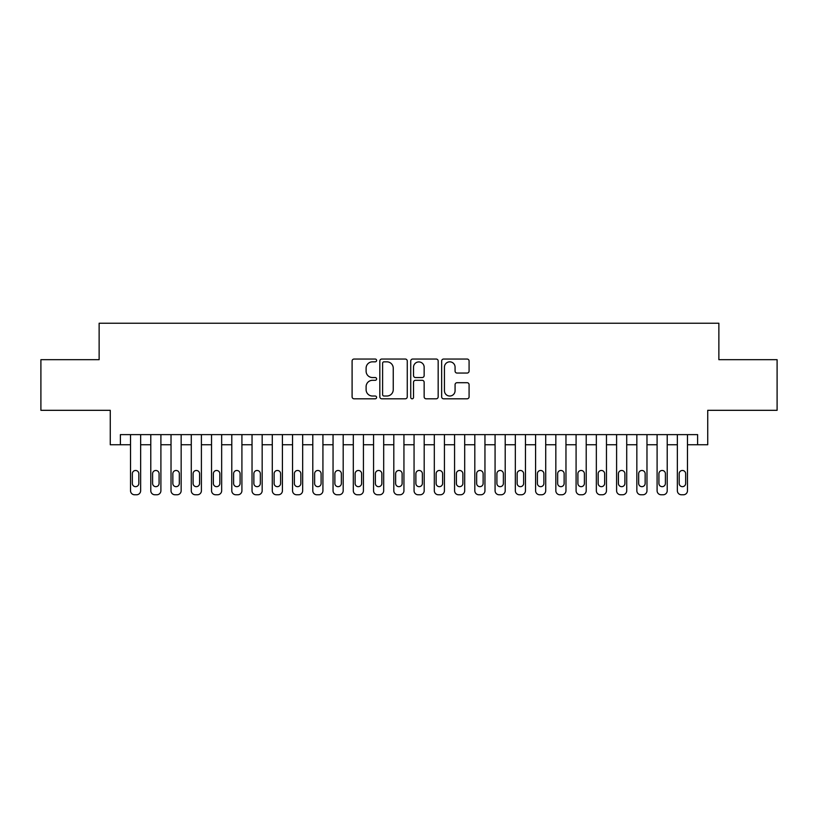 <?xml version="1.0" encoding="UTF-8"?>
<svg xmlns="http://www.w3.org/2000/svg" width="818" height="818" viewBox="0 0 818 818"><rect width="100%" height="100%" fill="white"/><g stroke="black" fill="none" stroke-linecap="round" stroke-linejoin="round"><path stroke-width="1.23" d="M376.597 360.431A1.391 1.391 0 0 0 375.206 359.041L354.082 359.041A1.984 1.984 0 0 0 352.098 361.035L352.098 396.812A1.984 1.984 0 0 0 354.082 398.806L375.206 398.806A1.391 1.391 0 0 0 376.597 397.415A1.391 1.391 0 0 0 375.206 396.024L372.466 396.024A6.36 6.36 0 0 1 366.106 389.654L366.106 386.679A6.36 6.36 0 0 1 372.466 380.319L375.206 380.319A1.391 1.391 0 0 0 376.597 378.928A1.391 1.391 0 0 0 375.206 377.538L372.466 377.538A6.36 6.36 0 0 1 366.106 371.167L366.106 368.192A6.36 6.36 0 0 1 372.466 361.832L375.206 361.832A1.391 1.391 0 0 0 376.597 360.431M467.098 373.059A1.984 1.984 0 0 0 469.082 371.075L469.082 361.035A1.984 1.984 0 0 0 467.098 359.041L443.642 359.041A1.984 1.984 0 0 0 441.648 361.035L441.648 396.812A1.984 1.984 0 0 0 443.642 398.806L467.098 398.806A1.984 1.984 0 0 0 469.082 396.812L469.082 384.685A1.984 1.984 0 0 0 467.098 382.701L457.058 382.701A1.984 1.984 0 0 0 455.074 384.685L455.074 390.707A5.317 5.317 0 0 1 449.757 396.024A5.317 5.317 0 0 1 444.44 390.707L444.44 367.149A5.317 5.317 0 0 1 449.757 361.832A5.317 5.317 0 0 1 455.074 367.149L455.074 371.075A1.984 1.984 0 0 0 457.058 373.059L467.098 373.059M120.389 444.747L120.389 434.624L697.611 434.624L697.611 444.747L707.734 444.747L707.734 410.319L777.1 410.319L777.1 359.685L718.869 359.685L718.869 323.233L99.131 323.233L99.131 359.685L40.9 359.685L40.9 410.319L110.266 410.319L110.266 444.747L130.522 444.747L130.522 490.718A4.049 4.049 89.7 0 0 134.571 494.767L136.596 494.767A4.049 4.049 89.7 0 0 140.645 490.718L140.645 434.624M407.262 361.035A1.984 1.984 0 0 0 405.268 359.041L381.812 359.041A1.984 1.984 0 0 0 379.828 361.035L379.828 396.812A1.984 1.984 0 0 0 381.812 398.806L405.268 398.806A1.984 1.984 0 0 0 407.262 396.812L407.262 361.035M412.732 359.041L436.188 359.041A1.984 1.984 0 0 1 438.172 361.035L438.172 396.812A1.984 1.984 0 0 1 436.188 398.806L426.147 398.806A1.984 1.984 0 0 1 424.153 396.812L424.153 382.303A1.984 1.984 0 0 0 422.17 380.319L415.513 380.319A1.984 1.984 0 0 0 413.519 382.303L413.519 397.415A1.391 1.391 0 0 1 412.129 398.806A1.391 1.391 0 0 1 410.738 397.415L410.738 361.035A1.984 1.984 0 0 1 412.732 359.041M140.645 444.747L150.778 444.747L150.778 490.718A4.049 4.049 89.7 0 0 154.827 494.767L156.851 494.767A4.049 4.049 89.7 0 0 160.901 490.718L160.901 434.624M160.901 444.747L171.023 444.747L171.023 490.718A4.049 4.049 89.7 0 0 175.072 494.767L177.097 494.767A4.049 4.049 89.7 0 0 181.156 490.718L181.156 434.624M181.156 444.747L191.279 444.747L191.279 490.718A4.049 4.049 89.7 0 0 195.328 494.767L197.353 494.767A4.049 4.049 89.7 0 0 201.402 490.718L201.402 434.624M201.402 444.747L211.535 444.747L211.535 490.718A4.049 4.049 89.7 0 0 215.584 494.767L217.608 494.767A4.049 4.049 89.7 0 0 221.658 490.718L221.658 434.624M221.658 444.747L231.791 444.747L231.791 490.718A4.049 4.049 89.7 0 0 235.84 494.767L237.864 494.767A4.049 4.049 89.7 0 0 241.913 490.718L241.913 434.624M241.913 444.747L252.036 444.747L252.036 490.718A4.049 4.049 89.7 0 0 256.085 494.767L258.11 494.767A4.049 4.049 89.7 0 0 262.169 490.718L262.169 434.624M262.169 444.747L272.292 444.747L272.292 490.718A4.049 4.049 89.7 0 0 276.341 494.767L278.365 494.767A4.049 4.049 89.7 0 0 282.414 490.718L282.414 434.624M282.414 444.747L292.547 444.747L292.547 490.718A4.049 4.049 89.7 0 0 296.597 494.767L298.621 494.767A4.049 4.049 89.7 0 0 302.67 490.718L302.67 434.624M302.67 444.747L312.793 444.747L312.793 490.718A4.049 4.049 89.7 0 0 316.852 494.767L318.877 494.767A4.049 4.049 89.7 0 0 322.926 490.718L322.926 434.624M322.926 444.747L333.049 444.747L333.049 490.718A4.049 4.049 89.7 0 0 337.098 494.767L339.122 494.767A4.049 4.049 89.7 0 0 343.182 490.718L343.182 434.624M343.182 444.747L353.304 444.747L353.304 490.718A4.049 4.049 89.7 0 0 357.354 494.767L359.378 494.767A4.049 4.049 89.7 0 0 363.427 490.718L363.427 434.624M363.427 444.747L373.56 444.747L373.56 490.718A4.049 4.049 89.7 0 0 377.609 494.767L379.634 494.767A4.049 4.049 89.7 0 0 383.683 490.718L383.683 434.624M383.683 444.747L393.806 444.747L393.806 490.718A4.049 4.049 89.7 0 0 397.865 494.767L399.89 494.767A4.049 4.049 89.7 0 0 403.939 490.718L403.939 434.624M403.939 444.747L414.061 444.747L414.061 490.718A4.049 4.049 89.7 0 0 418.11 494.767L420.135 494.767A4.049 4.049 89.7 0 0 424.194 490.718L424.194 434.624M424.194 444.747L434.317 444.747L434.317 490.718A4.049 4.049 89.7 0 0 438.366 494.767L440.391 494.767A4.049 4.049 89.7 0 0 444.44 490.718L444.44 434.624M444.44 444.747L454.573 444.747L454.573 490.718A4.049 4.049 89.7 0 0 458.622 494.767L460.646 494.767A4.049 4.049 89.7 0 0 464.696 490.718L464.696 434.624M464.696 444.747L474.818 444.747L474.818 490.718A4.049 4.049 89.7 0 0 478.878 494.767L480.902 494.767A4.049 4.049 89.7 0 0 484.951 490.718L484.951 434.624M484.951 444.747L495.074 444.747L495.074 490.718A4.049 4.049 89.7 0 0 499.123 494.767L501.148 494.767A4.049 4.049 89.7 0 0 505.207 490.718L505.207 434.624M505.207 444.747L515.33 444.747L515.33 490.718A4.049 4.049 89.7 0 0 519.379 494.767L521.403 494.767A4.049 4.049 89.7 0 0 525.453 490.718L525.453 434.624M525.453 444.747L535.585 444.747L535.585 490.718A4.049 4.049 89.7 0 0 539.635 494.767L541.659 494.767A4.049 4.049 89.7 0 0 545.708 490.718L545.708 434.624M545.708 444.747L555.831 444.747L555.831 490.718A4.049 4.049 89.7 0 0 559.89 494.767L561.915 494.767A4.049 4.049 89.7 0 0 565.964 490.718L565.964 434.624M565.964 444.747L576.087 444.747L576.087 490.718A4.049 4.049 89.7 0 0 580.136 494.767L582.16 494.767A4.049 4.049 89.7 0 0 586.209 490.718L586.209 434.624M586.209 444.747L596.342 444.747L596.342 490.718A4.049 4.049 89.7 0 0 600.392 494.767L602.416 494.767A4.049 4.049 89.7 0 0 606.465 490.718L606.465 434.624M606.465 444.747L616.598 444.747L616.598 490.718A4.049 4.049 89.7 0 0 620.647 494.767L622.672 494.767A4.049 4.049 89.7 0 0 626.721 490.718L626.721 434.624M626.721 444.747L636.844 444.747L636.844 490.718A4.049 4.049 89.7 0 0 640.903 494.767L642.928 494.767A4.049 4.049 89.7 0 0 646.977 490.718L646.977 434.624M646.977 444.747L657.099 444.747L657.099 490.718A4.049 4.049 89.7 0 0 661.149 494.767L663.173 494.767A4.049 4.049 89.7 0 0 667.222 490.718L667.222 434.624M667.222 444.747L677.355 444.747L677.355 490.718A4.049 4.049 89.7 0 0 681.404 494.767L683.429 494.767A4.049 4.049 89.7 0 0 687.478 490.718L687.478 434.624M687.478 444.747L697.611 444.747M384 361.832A1.391 1.391 0 0 0 382.609 363.223L382.609 394.634A1.391 1.391 0 0 0 384 396.024L386.883 396.024A6.36 6.36 0 0 0 393.243 389.654L393.243 368.192A6.36 6.36 0 0 0 386.883 361.832L384 361.832M424.153 367.241A5.317 5.317 0 0 0 418.836 361.924A5.317 5.317 0 0 0 413.519 367.241L413.519 375.544A1.984 1.984 0 0 0 415.513 377.538L422.17 377.538A1.984 1.984 0 0 0 424.153 375.544L424.153 367.241M132.342 483.428A3.241 3.241 90.3 0 0 135.583 486.669A3.241 3.241 90.3 0 0 138.825 483.428A3.241 3.241 -90.3 0 1 135.583 486.669A3.241 3.241 -90.3 0 1 132.342 483.428L132.342 473.704A3.241 3.241 -90.3 0 1 135.583 470.473A3.241 3.241 -90.3 0 1 138.825 473.704A3.241 3.241 90.3 0 0 135.583 470.473A3.241 3.241 90.3 0 0 132.342 473.704M130.522 434.624L130.522 490.718M138.825 473.704L138.825 483.428M152.598 483.428A3.241 3.241 90.3 0 0 155.839 486.669A3.241 3.241 90.3 0 0 159.081 483.428A3.241 3.241 -90.3 0 1 155.839 486.669A3.241 3.241 -90.3 0 1 152.598 483.428L152.598 473.704A3.241 3.241 -90.3 0 1 155.839 470.473A3.241 3.241 -90.3 0 1 159.081 473.704A3.241 3.241 90.3 0 0 155.839 470.473A3.241 3.241 90.3 0 0 152.598 473.704M172.854 483.428A3.241 3.241 90.3 0 0 176.085 486.669A3.241 3.241 90.3 0 0 179.326 483.428A3.241 3.241 -90.3 0 1 176.085 486.669A3.241 3.241 -90.3 0 1 172.854 483.428L172.854 473.704A3.241 3.241 -90.3 0 1 176.085 470.473A3.241 3.241 -90.3 0 1 179.326 473.704A3.241 3.241 90.3 0 0 176.085 470.473A3.241 3.241 90.3 0 0 172.854 473.704M193.099 483.428A3.241 3.241 90.3 0 0 196.34 486.669A3.241 3.241 90.3 0 0 199.582 483.428A3.241 3.241 -90.3 0 1 196.34 486.669A3.241 3.241 -90.3 0 1 193.099 483.428L193.099 473.704A3.241 3.241 -90.3 0 1 196.34 470.473A3.241 3.241 -90.3 0 1 199.582 473.704A3.241 3.241 90.3 0 0 196.34 470.473A3.241 3.241 90.3 0 0 193.099 473.704M213.355 483.428A3.241 3.241 90.3 0 0 216.596 486.669A3.241 3.241 90.3 0 0 219.838 483.428A3.241 3.241 -90.3 0 1 216.596 486.669A3.241 3.241 -90.3 0 1 213.355 483.428L213.355 473.704A3.241 3.241 -90.3 0 1 216.596 470.473A3.241 3.241 -90.3 0 1 219.838 473.704A3.241 3.241 90.3 0 0 216.596 470.473A3.241 3.241 90.3 0 0 213.355 473.704M150.778 434.624L150.778 490.718M159.081 473.704L159.081 483.428M171.023 434.624L171.023 490.718M179.326 473.704L179.326 483.428M191.279 434.624L191.279 490.718M199.582 473.704L199.582 483.428M211.535 434.624L211.535 490.718M219.838 473.704L219.838 483.428M233.611 483.428A3.241 3.241 90.3 0 0 236.852 486.669A3.241 3.241 90.3 0 0 240.093 483.428A3.241 3.241 -90.3 0 1 236.852 486.669A3.241 3.241 -90.3 0 1 233.611 483.428L233.611 473.704A3.241 3.241 -90.3 0 1 236.852 470.473A3.241 3.241 -90.3 0 1 240.093 473.704A3.241 3.241 90.3 0 0 236.852 470.473A3.241 3.241 90.3 0 0 233.611 473.704M231.791 434.624L231.791 490.718M240.093 473.704L240.093 483.428M253.866 483.428A3.241 3.241 90.3 0 0 257.097 486.669A3.241 3.241 90.3 0 0 260.339 483.428A3.241 3.241 -90.3 0 1 257.097 486.669A3.241 3.241 -90.3 0 1 253.866 483.428L253.866 473.704A3.241 3.241 -90.3 0 1 257.097 470.473A3.241 3.241 -90.3 0 1 260.339 473.704A3.241 3.241 90.3 0 0 257.097 470.473A3.241 3.241 90.3 0 0 253.866 473.704M274.112 483.428A3.241 3.241 90.3 0 0 277.353 486.669A3.241 3.241 90.3 0 0 280.594 483.428A3.241 3.241 -90.3 0 1 277.353 486.669A3.241 3.241 -90.3 0 1 274.112 483.428L274.112 473.704A3.241 3.241 -90.3 0 1 277.353 470.473A3.241 3.241 -90.3 0 1 280.594 473.704A3.241 3.241 90.3 0 0 277.353 470.473A3.241 3.241 90.3 0 0 274.112 473.704M294.368 483.428A3.241 3.241 90.3 0 0 297.609 486.669A3.241 3.241 90.3 0 0 300.85 483.428A3.241 3.241 -90.3 0 1 297.609 486.669A3.241 3.241 -90.3 0 1 294.368 483.428L294.368 473.704A3.241 3.241 -90.3 0 1 297.609 470.473A3.241 3.241 -90.3 0 1 300.85 473.704A3.241 3.241 90.3 0 0 297.609 470.473A3.241 3.241 90.3 0 0 294.368 473.704M314.623 483.428A3.241 3.241 90.3 0 0 317.865 486.669A3.241 3.241 90.3 0 0 321.106 483.428A3.241 3.241 -90.3 0 1 317.865 486.669A3.241 3.241 -90.3 0 1 314.623 483.428L314.623 473.704A3.241 3.241 -90.3 0 1 317.865 470.473A3.241 3.241 -90.3 0 1 321.106 473.704A3.241 3.241 90.3 0 0 317.865 470.473A3.241 3.241 90.3 0 0 314.623 473.704M334.869 483.428A3.241 3.241 90.3 0 0 338.11 486.669A3.241 3.241 90.3 0 0 341.351 483.428A3.241 3.241 -90.3 0 1 338.11 486.669A3.241 3.241 -90.3 0 1 334.869 483.428L334.869 473.704A3.241 3.241 -90.3 0 1 338.11 470.473A3.241 3.241 -90.3 0 1 341.351 473.704A3.241 3.241 90.3 0 0 338.11 470.473A3.241 3.241 90.3 0 0 334.869 473.704M252.036 434.624L252.036 490.718M260.339 473.704L260.339 483.428M272.292 434.624L272.292 490.718M280.594 473.704L280.594 483.428M292.547 434.624L292.547 490.718M300.85 473.704L300.85 483.428M312.793 434.624L312.793 490.718M321.106 473.704L321.106 483.428M333.049 434.624L333.049 490.718M341.351 473.704L341.351 483.428M355.124 483.428A3.241 3.241 90.3 0 0 358.366 486.669A3.241 3.241 90.3 0 0 361.607 483.428A3.241 3.241 -90.3 0 1 358.366 486.669A3.241 3.241 -90.3 0 1 355.124 483.428L355.124 473.704A3.241 3.241 -90.3 0 1 358.366 470.473A3.241 3.241 -90.3 0 1 361.607 473.704A3.241 3.241 90.3 0 0 358.366 470.473A3.241 3.241 90.3 0 0 355.124 473.704M353.304 434.624L353.304 490.718M361.607 473.704L361.607 483.428M375.38 483.428A3.241 3.241 90.3 0 0 378.622 486.669A3.241 3.241 90.3 0 0 381.863 483.428A3.241 3.241 -90.3 0 1 378.622 486.669A3.241 3.241 -90.3 0 1 375.38 483.428L375.38 473.704A3.241 3.241 -90.3 0 1 378.622 470.473A3.241 3.241 -90.3 0 1 381.863 473.704A3.241 3.241 90.3 0 0 378.622 470.473A3.241 3.241 90.3 0 0 375.38 473.704M373.56 434.624L373.56 490.718M381.863 473.704L381.863 483.428M395.636 483.428A3.241 3.241 90.3 0 0 398.877 486.669A3.241 3.241 90.3 0 0 402.119 483.428A3.241 3.241 -90.3 0 1 398.877 486.669A3.241 3.241 -90.3 0 1 395.636 483.428L395.636 473.704A3.241 3.241 -90.3 0 1 398.877 470.473A3.241 3.241 -90.3 0 1 402.119 473.704A3.241 3.241 90.3 0 0 398.877 470.473A3.241 3.241 90.3 0 0 395.636 473.704M393.806 434.624L393.806 490.718M402.119 473.704L402.119 483.428M415.881 483.428A3.241 3.241 90.3 0 0 419.123 486.669A3.241 3.241 90.3 0 0 422.364 483.428A3.241 3.241 -90.3 0 1 419.123 486.669A3.241 3.241 -90.3 0 1 415.881 483.428L415.881 473.704A3.241 3.241 -90.3 0 1 419.123 470.473A3.241 3.241 -90.3 0 1 422.364 473.704A3.241 3.241 90.3 0 0 419.123 470.473A3.241 3.241 90.3 0 0 415.881 473.704M414.061 434.624L414.061 490.718M422.364 473.704L422.364 483.428M436.137 483.428A3.241 3.241 90.3 0 0 439.378 486.669A3.241 3.241 90.3 0 0 442.62 483.428A3.241 3.241 -90.3 0 1 439.378 486.669A3.241 3.241 -90.3 0 1 436.137 483.428L436.137 473.704A3.241 3.241 -90.3 0 1 439.378 470.473A3.241 3.241 -90.3 0 1 442.62 473.704A3.241 3.241 90.3 0 0 439.378 470.473A3.241 3.241 90.3 0 0 436.137 473.704M434.317 434.624L434.317 490.718M442.62 473.704L442.62 483.428M456.393 483.428A3.241 3.241 90.3 0 0 459.634 486.669A3.241 3.241 90.3 0 0 462.876 483.428A3.241 3.241 -90.3 0 1 459.634 486.669A3.241 3.241 -90.3 0 1 456.393 483.428L456.393 473.704A3.241 3.241 -90.3 0 1 459.634 470.473A3.241 3.241 -90.3 0 1 462.876 473.704A3.241 3.241 90.3 0 0 459.634 470.473A3.241 3.241 90.3 0 0 456.393 473.704M454.573 434.624L454.573 490.718M462.876 473.704L462.876 483.428M476.649 483.428A3.241 3.241 90.3 0 0 479.89 486.669A3.241 3.241 90.3 0 0 483.131 483.428A3.241 3.241 -90.3 0 1 479.89 486.669A3.241 3.241 -90.3 0 1 476.649 483.428L476.649 473.704A3.241 3.241 -90.3 0 1 479.89 470.473A3.241 3.241 -90.3 0 1 483.131 473.704A3.241 3.241 90.3 0 0 479.89 470.473A3.241 3.241 90.3 0 0 476.649 473.704M496.894 483.428A3.241 3.241 90.3 0 0 500.135 486.669A3.241 3.241 90.3 0 0 503.377 483.428A3.241 3.241 -90.3 0 1 500.135 486.669A3.241 3.241 -90.3 0 1 496.894 483.428L496.894 473.704A3.241 3.241 -90.3 0 1 500.135 470.473A3.241 3.241 -90.3 0 1 503.377 473.704A3.241 3.241 90.3 0 0 500.135 470.473A3.241 3.241 90.3 0 0 496.894 473.704M517.15 483.428A3.241 3.241 90.3 0 0 520.391 486.669A3.241 3.241 90.3 0 0 523.632 483.428A3.241 3.241 -90.3 0 1 520.391 486.669A3.241 3.241 -90.3 0 1 517.15 483.428L517.15 473.704A3.241 3.241 -90.3 0 1 520.391 470.473A3.241 3.241 -90.3 0 1 523.632 473.704A3.241 3.241 90.3 0 0 520.391 470.473A3.241 3.241 90.3 0 0 517.15 473.704M537.406 483.428A3.241 3.241 90.3 0 0 540.647 486.669A3.241 3.241 90.3 0 0 543.888 483.428A3.241 3.241 -90.3 0 1 540.647 486.669A3.241 3.241 -90.3 0 1 537.406 483.428L537.406 473.704A3.241 3.241 -90.3 0 1 540.647 470.473A3.241 3.241 -90.3 0 1 543.888 473.704A3.241 3.241 90.3 0 0 540.647 470.473A3.241 3.241 90.3 0 0 537.406 473.704M557.661 483.428A3.241 3.241 90.3 0 0 560.903 486.669A3.241 3.241 90.3 0 0 564.134 483.428A3.241 3.241 -90.3 0 1 560.903 486.669A3.241 3.241 -90.3 0 1 557.661 483.428L557.661 473.704A3.241 3.241 -90.3 0 1 560.903 470.473A3.241 3.241 -90.3 0 1 564.134 473.704A3.241 3.241 90.3 0 0 560.903 470.473A3.241 3.241 90.3 0 0 557.661 473.704M577.907 483.428A3.241 3.241 90.3 0 0 581.148 486.669A3.241 3.241 90.3 0 0 584.389 483.428A3.241 3.241 -90.3 0 1 581.148 486.669A3.241 3.241 -90.3 0 1 577.907 483.428L577.907 473.704A3.241 3.241 -90.3 0 1 581.148 470.473A3.241 3.241 -90.3 0 1 584.389 473.704A3.241 3.241 90.3 0 0 581.148 470.473A3.241 3.241 90.3 0 0 577.907 473.704M598.163 483.428A3.241 3.241 90.3 0 0 601.404 486.669A3.241 3.241 90.3 0 0 604.645 483.428A3.241 3.241 -90.3 0 1 601.404 486.669A3.241 3.241 -90.3 0 1 598.163 483.428L598.163 473.704A3.241 3.241 -90.3 0 1 601.404 470.473A3.241 3.241 -90.3 0 1 604.645 473.704A3.241 3.241 90.3 0 0 601.404 470.473A3.241 3.241 90.3 0 0 598.163 473.704M618.418 483.428A3.241 3.241 90.3 0 0 621.66 486.669A3.241 3.241 90.3 0 0 624.901 483.428A3.241 3.241 -90.3 0 1 621.66 486.669A3.241 3.241 -90.3 0 1 618.418 483.428L618.418 473.704A3.241 3.241 -90.3 0 1 621.66 470.473A3.241 3.241 -90.3 0 1 624.901 473.704A3.241 3.241 90.3 0 0 621.66 470.473A3.241 3.241 90.3 0 0 618.418 473.704M638.674 483.428A3.241 3.241 90.3 0 0 641.915 486.669A3.241 3.241 90.3 0 0 645.146 483.428A3.241 3.241 -90.3 0 1 641.915 486.669A3.241 3.241 -90.3 0 1 638.674 483.428L638.674 473.704A3.241 3.241 -90.3 0 1 641.915 470.473A3.241 3.241 -90.3 0 1 645.146 473.704A3.241 3.241 90.3 0 0 641.915 470.473A3.241 3.241 90.3 0 0 638.674 473.704M658.919 483.428A3.241 3.241 90.3 0 0 662.161 486.669A3.241 3.241 90.3 0 0 665.402 483.428A3.241 3.241 -90.3 0 1 662.161 486.669A3.241 3.241 -90.3 0 1 658.919 483.428L658.919 473.704A3.241 3.241 -90.3 0 1 662.161 470.473A3.241 3.241 -90.3 0 1 665.402 473.704A3.241 3.241 90.3 0 0 662.161 470.473A3.241 3.241 90.3 0 0 658.919 473.704M679.175 483.428A3.241 3.241 90.3 0 0 682.416 486.669A3.241 3.241 90.3 0 0 685.658 483.428A3.241 3.241 -90.3 0 1 682.416 486.669A3.241 3.241 -90.3 0 1 679.175 483.428L679.175 473.704A3.241 3.241 -90.3 0 1 682.416 470.473A3.241 3.241 -90.3 0 1 685.658 473.704A3.241 3.241 90.3 0 0 682.416 470.473A3.241 3.241 90.3 0 0 679.175 473.704M474.818 434.624L474.818 490.718M483.131 473.704L483.131 483.428M495.074 434.624L495.074 490.718M503.377 473.704L503.377 483.428M515.33 434.624L515.33 490.718M523.632 473.704L523.632 483.428M535.585 434.624L535.585 490.718M543.888 473.704L543.888 483.428M555.831 434.624L555.831 490.718M564.134 473.704L564.134 483.428M576.087 434.624L576.087 490.718M584.389 473.704L584.389 483.428M596.342 434.624L596.342 490.718M604.645 473.704L604.645 483.428M616.598 434.624L616.598 490.718M624.901 473.704L624.901 483.428M636.844 434.624L636.844 490.718M645.146 473.704L645.146 483.428M657.099 434.624L657.099 490.718M665.402 473.704L665.402 483.428M677.355 434.624L677.355 490.718M685.658 473.704L685.658 483.428"/></g></svg>
